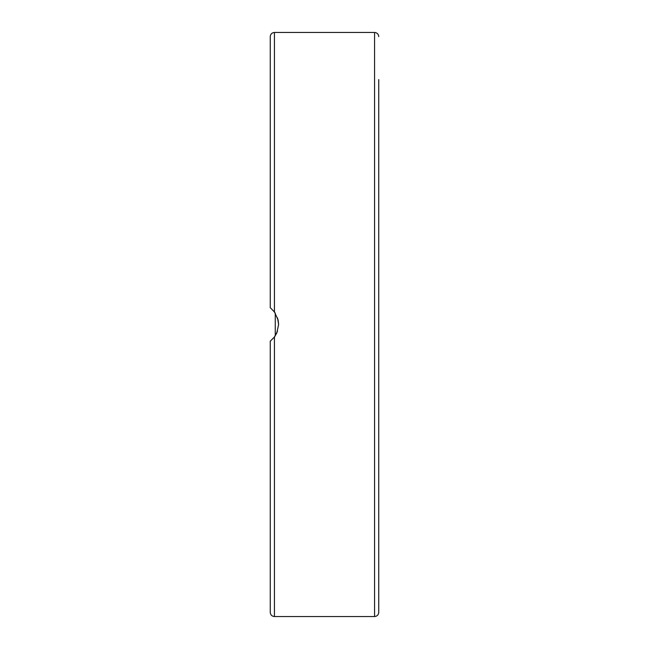 <?xml version="1.0" encoding="UTF-8"?>
<svg xmlns="http://www.w3.org/2000/svg" width="649" height="649" viewBox="0 0 649 649"><rect width="100%" height="100%" fill="white"/><g stroke="black" fill="none" stroke-linecap="round" stroke-linejoin="round"><path stroke-width="0.97" d="M378.74 426.442L378.74 79.592M378.74 100.108L378.74 181.533M378.74 513.083L378.74 429.184M270.795 308.218L274.438 311.982L278.105 319.949L278.608 324.5L276.807 332.978L274.438 337.018L270.26 341.187L270.26 612.38C270.511 614.911 271.899 616.307 274.438 616.55L274.438 337.018M274.762 312.437L275.265 313.183L275.265 335.817L274.154 337.383M270.771 340.79L270.26 341.187M274.357 337.115L277.496 331.201M378.74 589.917L378.74 569.408M278.608 324.5L277.537 317.921M274.941 312.688L273.773 311.147M274.438 311.982L274.438 32.45C271.899 32.693 270.511 34.089 270.26 36.62L270.26 307.813M274.438 32.45L374.562 32.45L374.562 616.55C377.101 616.307 378.489 614.911 378.74 612.38L378.74 222.558M374.562 32.45C377.101 32.693 378.489 34.089 378.74 36.62M274.438 616.55L374.562 616.55"/></g></svg>
